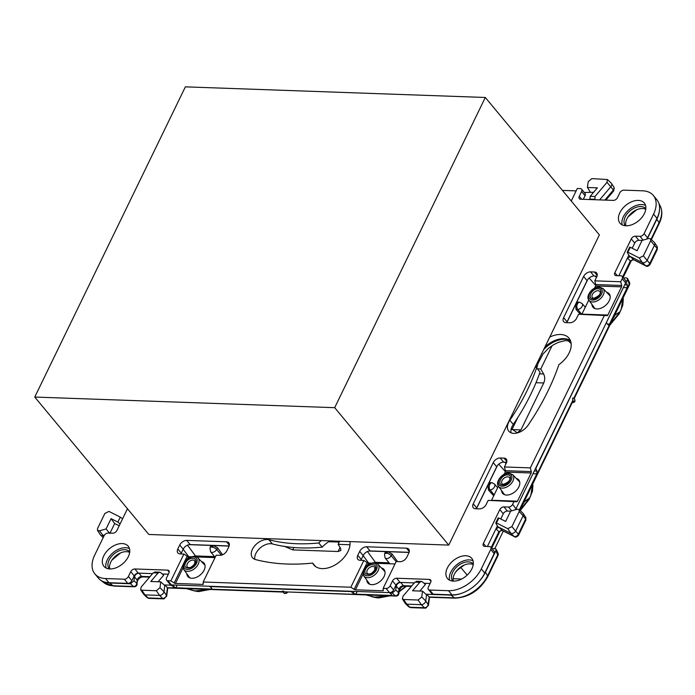 <?xml version="1.0" encoding="UTF-8"?>
<svg xmlns="http://www.w3.org/2000/svg" width="695" height="695" viewBox="0 0 695 695"><rect width="100%" height="100%" fill="white"/><g stroke="black" fill="none" stroke-linecap="round" stroke-linejoin="round"><path stroke-width="1.04" d="M581.732 199.265L579.283 196.311L581.611 191.516L585.06 195.677L583.296 199.326M579.283 196.311A3.51 2.233 -39.7 0 0 579.309 198.648A3.51 2.233 -39.7 0 0 580.638 199.23L613.355 200.386A3.51 2.233 140.3 0 0 617.455 197.667L619.784 192.871A3.51 2.233 140.3 0 1 623.875 190.143L642.693 190.812A28.052 17.844 140.3 0 1 653.317 195.451A28.052 17.844 140.3 0 1 653.552 214.147L657.01 218.308A28.052 17.844 140.3 0 0 659.59 208.691A29.459 18.739 140.3 0 1 656.871 219.168L647.271 238.924M653.317 195.451L656.775 199.621A28.052 17.844 140.3 0 1 659.59 208.691M653.552 214.147L644.1 233.607L647.558 237.768L657.01 218.308M644.1 233.607A3.51 2.233 140.3 0 1 640.008 236.326L643.144 240.114M647.558 237.768A3.51 2.233 140.3 0 1 646.541 239.132M642.111 240.409L648.704 238.507L650.546 238.776L650.659 240.8L643.344 255.873L639.261 257.949L627.915 252.233L630.322 247.281L637.115 250.704L642.111 240.409L638.827 240.331L635.369 236.161L640.008 236.326M635.369 236.161A3.51 2.233 -39.7 0 0 631.277 238.889L614.84 272.727L617.29 275.68M638.827 240.331A3.51 2.233 -39.7 0 0 634.726 243.05L631.277 238.889M618.854 275.741L628.871 255.108M632.215 248.237L634.726 243.05M621.651 285.471L595.754 284.55L594.816 280.841L597.04 276.115A5.96 3.788 140.3 0 0 596.649 272.987A5.96 3.788 140.3 0 0 594.39 272.006L590.576 271.867A5.96 3.788 140.3 0 0 583.609 276.497L563.619 317.667A5.96 3.788 140.3 0 0 563.662 321.646A5.96 3.788 140.3 0 0 565.921 322.628L569.744 322.767A5.96 3.788 140.3 0 0 576.225 318.979L578.587 314.253L607.013 315.626A1.399 0.877 92 0 0 607.091 315.634A1.399 0.877 92 0 0 607.83 315.061L621.53 286.861A1.399 0.877 92 0 0 621.651 285.471L620.713 281.762L622.19 278.721A3.51 2.233 140.3 0 0 622.164 276.393A3.51 2.233 140.3 0 0 620.835 275.811L616.196 275.646A3.51 2.233 140.3 0 1 614.866 275.064A3.51 2.233 140.3 0 1 614.84 272.727M588.787 300.031L581.932 314.149A1.399 0.877 -88 0 1 581.793 314.366M595.754 284.55A1.399 0.877 -88 0 1 595.624 285.949L594.538 288.173M597.083 276.167L594.034 276.028A5.96 3.788 140.3 0 0 587.735 279.546L576.112 303.489L578.188 302.082L579.778 302.29A3.51 2.328 -82.5 0 0 577.588 303.689L576.112 303.489M583.609 276.497L587.067 280.658A5.96 3.788 140.3 0 1 587.735 279.546M587.067 280.658L567.077 321.837A5.96 3.788 140.3 0 0 566.746 322.654M604.494 315.174L530.337 467.883L531.275 471.592A1.399 0.877 -88 0 1 531.154 472.991L517.454 501.191A1.399 0.877 -88 0 1 516.715 501.755A1.399 0.877 -88 0 1 516.637 501.747L488.211 500.374L485.848 505.1A5.96 3.788 140.3 0 1 479.368 508.888L475.545 508.749A5.96 3.788 140.3 0 1 473.286 507.767A5.96 3.788 140.3 0 1 473.243 503.797L493.233 462.618A5.96 3.788 140.3 0 1 500.2 457.988L504.014 458.127A5.96 3.788 140.3 0 1 506.273 459.117A5.96 3.788 140.3 0 1 506.664 462.236L504.44 466.962L505.378 470.68A1.399 0.877 -88 0 1 505.248 472.07L504.162 474.294M498.411 486.153L491.556 500.27A1.399 0.877 -88 0 1 491.417 500.487M476.37 508.783A5.96 3.788 140.3 0 1 476.701 507.958L496.69 466.788A5.96 3.788 140.3 0 1 497.359 465.676A5.96 3.788 140.3 0 1 503.649 462.158L506.681 462.262M510.643 511.173L507.367 511.051L503.91 506.89L508.549 507.055L511.685 510.834M503.91 506.89A3.51 2.233 -39.7 0 0 499.818 509.609L483.381 543.455L485.84 546.409M507.367 511.051A3.51 2.233 -39.7 0 0 503.276 513.779L499.818 509.609M487.404 546.461L497.42 525.837M500.756 518.957L503.276 513.779M383.145 588.378L396.15 561.586L400.754 561.673A5.96 3.788 140.3 0 0 406.87 557.095L408.782 553.142A5.96 3.788 140.3 0 0 408.738 549.172A5.96 3.788 140.3 0 0 406.479 548.19L366.665 546.774A5.96 3.788 140.3 0 0 359.706 551.404L357.786 555.357A5.96 3.788 140.3 0 0 357.838 559.327A5.96 3.788 140.3 0 0 359.315 560.205L363.85 560.448L350.836 587.232L354.137 589.369A1.399 0.625 -154.1 0 0 355.432 589.82L382.693 590.785A1.399 0.625 -154.1 0 0 383.266 590.568A1.399 0.625 -154.1 0 0 383.293 590.403L383.145 588.378L386.072 588.483A3.51 2.233 140.3 0 0 390.173 585.763L392.501 580.968A3.51 2.233 140.3 0 1 396.593 578.24L429.319 579.404A3.51 2.233 -39.7 0 1 430.648 579.986A3.51 2.233 -39.7 0 1 430.674 582.314L428.346 587.11A3.51 2.233 140.3 0 0 428.372 589.447A3.51 2.233 140.3 0 0 429.701 590.029L448.518 590.698A28.052 17.844 140.3 0 0 481.288 568.91L490.731 549.45A3.51 2.233 140.3 0 0 490.705 547.113A3.51 2.233 140.3 0 0 489.376 546.531L484.745 546.366A3.51 2.233 140.3 0 1 483.416 545.792A3.51 2.233 140.3 0 1 483.381 543.455M490.705 547.113L494.162 551.274A3.51 2.233 140.3 0 1 494.188 553.611L484.745 573.071A28.052 17.844 140.3 0 1 478.056 582.54A28.052 17.844 140.3 0 1 462.227 593.07A28.052 17.844 140.3 0 1 451.976 594.859L433.159 594.19A3.51 2.233 140.3 0 1 431.83 593.617L428.372 589.447M392.501 580.968L395.959 585.129A3.51 2.233 140.3 0 1 400.051 582.41L414.307 582.914M424.019 583.253L430.118 583.47M395.959 585.129L393.631 589.925A3.51 2.233 140.3 0 1 390.008 592.626A3.51 2.233 140.3 0 1 389.808 592.644L171.135 584.895A3.51 2.233 140.3 0 1 170.961 584.86A3.51 2.233 140.3 0 1 170.066 584.339L166.609 580.177A3.51 2.233 140.3 0 1 166.583 577.84L168.911 573.045A3.51 2.233 -39.7 0 0 168.885 570.708A3.51 2.233 -39.7 0 0 167.556 570.126L134.839 568.97L138.288 573.132L152.544 573.636M363.85 560.448L367.151 562.585A1.399 0.625 25.9 0 0 368.437 563.028L367.394 565.174M394.995 563.975L376.655 563.324M371.26 563.132L368.437 563.028M409.112 552.325L370.122 550.935A5.96 3.788 140.3 0 0 368.976 551.031A5.96 3.788 140.3 0 0 363.164 555.566L361.244 559.518A5.96 3.788 140.3 0 0 360.913 560.344M191.299 556.756L188.475 556.66A1.399 0.625 25.9 0 1 187.19 556.209L183.888 554.071L179.353 553.828A5.96 3.788 140.3 0 1 177.877 552.951A5.96 3.788 140.3 0 1 177.824 548.981L181.282 553.142L183.202 549.189A5.96 3.788 140.3 0 1 189.014 544.654A5.96 3.788 140.3 0 1 190.161 544.567L229.15 545.949M215.033 557.599L196.694 556.947M177.824 548.981L179.744 545.028A5.96 3.788 140.3 0 1 186.703 540.397L226.518 541.813A5.96 3.788 140.3 0 1 228.777 542.795A5.96 3.788 140.3 0 1 228.82 546.765L226.909 550.718A5.96 3.788 140.3 0 1 220.793 555.296L216.188 555.209L203.183 582.002L203.331 584.026A1.399 0.625 25.9 0 1 203.305 584.191A1.399 0.625 25.9 0 1 202.732 584.417L175.47 583.444A1.399 0.625 25.9 0 1 174.176 583.001L170.874 580.855L183.888 554.071M180.952 553.967A5.96 3.788 140.3 0 1 181.282 553.142M162.265 573.983L168.355 574.2M127.463 508.749L116.916 530.467A3.51 2.233 -39.7 0 1 112.825 533.195L108.185 533.03A3.51 2.233 140.3 0 0 104.094 535.749L94.642 555.209A28.052 17.844 140.3 0 0 94.868 573.896A28.052 17.844 140.3 0 0 105.501 578.544L124.318 579.213A3.51 2.233 140.3 0 0 128.41 576.485L130.738 571.69A3.51 2.233 140.3 0 1 134.839 568.97M130.738 571.69L134.196 575.86A3.51 2.233 140.3 0 1 138.288 573.132M134.196 575.86L131.868 580.646A3.51 2.233 140.3 0 1 127.767 583.374L108.959 582.705A28.052 17.844 140.3 0 1 100.758 580.264A28.052 17.844 140.3 0 1 98.325 578.066L94.868 573.896M644.413 213.539A15.777 10.034 140.3 0 1 632.285 224.581A15.777 10.034 140.3 0 1 620.001 223.182A15.777 10.034 140.3 0 1 619.879 212.67A15.777 10.034 140.3 0 1 632.007 201.62A15.777 10.034 140.3 0 1 644.291 203.018A15.777 10.034 140.3 0 1 644.413 213.539M622.181 224.885A15.777 10.034 140.3 0 1 623.328 216.831A15.777 10.034 140.3 0 1 645.568 205.477M103.772 555.818A15.777 10.034 140.3 0 1 115.909 544.776A15.777 10.034 140.3 0 1 128.184 546.174A15.777 10.034 140.3 0 1 128.314 556.686A15.777 10.034 140.3 0 1 116.187 567.737A15.777 10.034 140.3 0 1 103.903 566.329A15.777 10.034 140.3 0 1 103.772 555.818M106.083 568.041A15.777 10.034 140.3 0 1 107.23 559.988A15.777 10.034 140.3 0 1 129.47 548.633M330.073 540.892A22.092 14.056 140.3 0 0 322.211 547.13L318.753 542.969A22.092 14.056 140.3 0 1 321.229 540.58L349.933 541.596A22.092 14.056 140.3 0 1 336.545 564.071A22.092 14.056 140.3 0 1 313.845 564.957A22.092 14.056 140.3 0 1 312.637 563.072L315.478 566.486M318.753 542.969A197.78 125.804 140.3 0 1 268.939 539.763L272.397 543.933A197.78 125.804 140.3 0 0 322.211 547.13M312.637 563.072A223.026 141.858 140.3 0 1 255.517 559.562A12.623 8.027 140.3 0 1 252.511 557.729A12.623 8.027 140.3 0 1 255.152 545.34A12.623 8.027 140.3 0 1 268.939 539.763M254.813 559.336A12.623 8.027 140.3 0 1 260.156 547.999A12.623 8.027 140.3 0 1 272.397 543.933M453.444 581.116A15.777 10.034 140.3 0 1 447.467 578.509A15.777 10.034 140.3 0 1 449.804 564.14A15.777 10.034 140.3 0 1 465.772 555.739A15.777 10.034 140.3 0 1 471.749 558.346A15.777 10.034 140.3 0 1 469.412 572.706A15.777 10.034 140.3 0 1 453.444 581.116M449.648 580.212A15.777 10.034 140.3 0 1 454.652 566.72A15.777 10.034 140.3 0 1 469.229 559.901A15.777 10.034 140.3 0 1 473.026 560.804M513.292 424.41A197.076 125.352 140.3 0 0 540.05 372.051L536.592 367.89A22.092 14.056 140.3 0 1 535.341 366.769L549.754 337.084A22.092 14.056 140.3 0 1 568.988 338.152A22.092 14.056 140.3 0 1 558.893 364.666A223.729 142.31 140.3 0 1 528.191 425.062A13.327 8.479 140.3 0 1 508.757 431.161A13.327 8.479 140.3 0 1 509.835 420.249L513.292 424.41A13.327 8.479 140.3 0 0 511.025 432.803M537.252 368.68A22.092 14.056 140.3 0 1 536.262 364.875M544.976 346.927A22.092 14.056 140.3 0 1 570.395 340.498M536.592 367.89A197.076 125.352 140.3 0 1 509.835 420.249M571.247 200.994L577.31 188.493L580.247 188.597A3.51 2.233 140.3 0 1 581.576 189.179A3.51 2.233 140.3 0 1 581.611 191.516M620.713 281.762L594.816 280.841M530.337 467.883L504.44 466.962M576.155 190.882L562.446 190.395M606.553 292.213A10.521 6.689 140.3 0 1 609.141 293.759A10.521 6.689 140.3 0 1 607.586 303.333A10.521 6.689 140.3 0 1 596.936 308.945A10.521 6.689 140.3 0 1 592.948 307.199A10.521 6.689 140.3 0 1 591.905 304.375M516.177 478.334A10.521 6.689 140.3 0 1 518.765 479.889A10.521 6.689 140.3 0 1 517.21 489.462A10.521 6.689 140.3 0 1 506.559 495.066A10.521 6.689 140.3 0 1 502.572 493.32A10.521 6.689 140.3 0 1 501.529 490.496M381.416 567.937A10.521 6.689 140.3 0 1 384.005 569.483A10.521 6.689 140.3 0 1 384.092 576.494A10.521 6.689 140.3 0 1 376.004 583.861A10.521 6.689 140.3 0 1 367.811 582.923A10.521 6.689 140.3 0 1 366.769 580.099M201.454 561.56A10.521 6.689 140.3 0 1 204.043 563.106A10.521 6.689 140.3 0 1 204.13 570.117A10.521 6.689 140.3 0 1 196.042 577.484A10.521 6.689 140.3 0 1 187.859 576.546A10.521 6.689 140.3 0 1 186.807 573.722M170.874 580.855L167.938 580.751A3.51 2.233 140.3 0 1 166.609 580.177M350.836 587.232L203.183 582.002M514.118 501.295L512.641 504.327A3.51 2.233 140.3 0 1 508.549 507.055M349.933 541.596L448.753 545.097L535.341 366.769M549.754 337.084L599.377 234.893L485.31 97.474L185.374 86.849L34.75 397.054L148.817 534.464L321.229 540.58M512.641 504.327L515.951 508.775A3.51 2.233 140.3 0 1 515.829 508.966A3.51 2.233 140.3 0 1 515.082 509.861M622.19 278.721L625.648 282.891L516.098 508.497M622.164 276.393L625.622 280.554A3.51 2.233 140.3 0 1 625.839 282.413A3.51 2.233 140.3 0 1 625.769 282.604L625.648 282.891M581.576 189.179L585.034 193.349A3.51 2.233 140.3 0 1 585.06 195.677M391.52 594.503L391.077 595.415L391.641 594.616L391.077 595.415L355.849 594.164L353.164 593.252L350.897 591.28M177.182 585.12L175.887 587.788L211.115 589.039L211.68 588.239L209.89 586.571L350.767 591.558M211.558 588.126L211.115 589.039L211.68 588.239M175.887 587.788L170.805 585.181L164.863 584.973L167.747 587.979L166.661 596.232A2.806 1.781 -172.5 0 0 166.418 595.311L163.977 591.706L164.785 585.546L160.754 581.863L159.989 587.692L156.358 590.741L159.572 595.398A3.51 2.233 -39.7 0 0 163.977 591.706L159.989 587.692M167.53 587.701L282.813 591.671L284.09 593.209A1.755 1.112 140.3 0 0 286.27 592.835L286.566 593.261L284.09 593.209M282.908 591.793C282.118 590.724 282.683 590.741 284.594 591.853L396.072 596.067M391.641 594.616L389.852 592.948L392.258 593.035L395.759 590.055L396.272 586.12C396.923 583.939 398.391 582.705 400.676 582.427L403.369 585.677L411.709 585.972M229.107 546.079L213.296 545.514L217.631 547.869L222.591 554.775M189.014 544.654L212.166 545.479L210.689 546.14L209.994 547.86L210.55 551.7L215.146 557.364M164.863 584.973L164.785 585.546M156.358 590.741L141.789 590.229L140.607 589.638L141.189 587.032L153.221 572.845L158.008 573.019L150.798 581.507L160.754 581.863M158.008 573.019L159.668 572.185L160.502 572.498L163.681 575.182L158.095 581.767M130.495 583.757L133.483 586.493L113.059 585.772L109.636 583.018L130.495 583.757L133.996 580.777L134.517 576.85C135.169 574.661 136.628 573.427 138.913 573.158L141.606 576.407C139.356 576.72 137.897 577.953 137.21 580.099L137.106 584.356A2.806 1.781 -172.5 0 0 136.785 583.331A2.806 2.128 132.5 0 1 133.483 586.493L134.317 586.789M109.636 583.018A29.459 18.739 140.3 0 1 100.758 580.264M104.563 534.994L102.886 535.48A3.51 2.233 -39.7 0 1 100.645 535.159A3.51 2.233 -39.7 0 1 100.445 534.907L97.474 530.372L97.535 528.556L104.849 513.483L108.933 511.407L120.278 517.123L117.872 522.075L111.078 518.652L106.074 528.947L99.489 530.85L97.474 530.372M119.184 525.811L114.666 523.535L111.078 518.652M109.845 533.473L106.074 528.947M114.666 523.535L110.027 533.091M117.872 522.075L120.079 524.03M593.652 192.254L584.33 192.498M597.387 187.841L587.431 187.494L588.205 181.656L591.836 178.615L607.413 179.51L607.004 182.325L594.972 196.511L590.185 196.338L597.387 187.841M590.316 192.141L587.431 187.494M589.812 199.552L590.185 196.338M594.963 199.734L594.972 196.511M639.261 257.949L642.328 262.571L629.496 256.108L627.455 252.841L627.915 252.233L627.455 252.841M623.702 278.243L625.422 277.748L627.481 278.339L627.359 279.946L625.839 282.413M519.365 509.765L536.801 473.851L536.948 471.054L535.776 468.552L606.249 322.845M516.507 509.444L516.142 508.975L515.82 509.644M519.573 509.965L572.897 400.164C572.315 398.166 572.602 397.583 573.74 398.417L574.661 399.434A1.755 1.112 140.3 0 1 574.739 399.512A1.755 1.112 140.3 0 1 573.471 401.875A1.399 0.452 66.5 0 0 573.966 402.162C574.913 402.058 575.173 401.171 574.739 399.512L574.07 398.704M608.499 325.017L607.995 324.73L609.489 324.157L627.177 287.73L627.324 284.933L626.152 282.422M607.995 324.73L606.518 322.854M577.588 303.689L577.163 304.566L575.547 304.653L576.086 309.536L580.447 314.322M575.547 304.653L566.807 322.662M497.359 465.676L488.472 483.972L490.548 482.565L492.138 482.773A3.51 2.328 97.5 0 0 489.949 484.172L489.523 485.049A3.51 2.059 87 0 0 490.105 489.932L494.162 494.901M476.423 508.783L487.907 485.136L488.446 490.018L493.719 495.796M519.2 511.529L511.885 526.593L507.802 528.678L496.456 522.953L498.862 518.001L505.656 521.432L510.66 511.129L517.245 509.235L519.087 509.505L519.2 511.529L523.135 515.707A3.51 2.233 -39.7 0 0 523.205 513.501A3.51 2.233 -39.7 0 0 522.996 513.257L519.087 509.505M507.802 528.678L510.877 533.3L498.046 526.827L496.004 523.57L496.456 522.953L496.004 523.57M492.242 548.972L493.963 548.477L496.022 549.059L495.9 550.666L497.976 555.592M496.03 549.059L497.985 553.124A2.806 1.937 154.2 0 1 497.846 554.706L487.595 575.825L485.423 572.237L495.9 550.666M485.423 572.237A29.459 18.739 140.3 0 1 478.056 582.54M462.227 593.07A29.459 18.739 140.3 0 1 451.02 595.111L426.626 594.251L429.51 597.248L428.424 605.501A2.806 1.781 -172.5 0 0 428.181 604.589L425.74 600.984L426.548 594.816L422.517 591.141L421.752 596.97L418.121 600.02L421.335 604.676A3.51 2.233 -39.7 0 0 425.74 600.984L421.752 596.97M426.626 594.251L426.548 594.816M418.121 600.02L403.552 599.498L402.37 598.916L402.952 596.301L414.976 582.123L419.763 582.288L412.561 590.785L422.517 591.141M419.763 582.288L421.431 581.454L422.265 581.767L425.444 584.452L419.858 591.045M396.272 586.12L398.973 589.369C399.66 587.223 401.119 585.998 403.369 585.677L404.325 586.18C402.283 586.458 401.137 586.797 399.286 590.394L399.295 590.394A2.806 1.781 -172.5 0 0 398.973 589.369L398.539 592.609L395.759 590.055M409.068 552.456L387.801 551.7L392.136 554.054L397.592 561.638M387.801 551.7L386.889 553.289L386.038 553.263L386.672 551.656L385.195 552.325L384.509 554.045L385.056 557.885A4.057 2.58 -39.7 0 0 388.062 558.32A4.057 2.58 -39.7 0 0 391.198 555.696L392.136 554.054M386.672 551.656L368.976 551.031M109.228 568.901A13.327 8.479 140.3 0 1 109.132 568.788A13.327 8.479 140.3 0 1 113.589 554.323A13.327 8.479 140.3 0 1 129.035 551.187A13.327 8.479 140.3 0 1 129.635 551.769A13.327 8.479 140.3 0 1 129.73 551.882M109.793 568.944A13.413 8.531 140.3 0 1 115.752 555.904A13.413 8.531 140.3 0 1 129.67 552.438M453.357 581.116A13.413 8.531 140.3 0 1 458.118 569.144A13.413 8.531 140.3 0 1 473.226 564.618M452.793 581.072A13.327 8.479 140.3 0 1 452.697 580.959A13.327 8.479 140.3 0 1 456.467 567.129A13.327 8.479 140.3 0 1 473.199 563.94A13.327 8.479 140.3 0 1 473.295 564.053M625.891 225.788A13.413 8.531 140.3 0 1 631.851 212.748A13.413 8.531 140.3 0 1 645.768 209.291M625.326 225.745A13.327 8.479 140.3 0 1 625.231 225.632A13.327 8.479 140.3 0 1 629.696 211.167A13.327 8.479 140.3 0 1 645.134 208.04A13.327 8.479 140.3 0 1 645.733 208.613A13.327 8.479 140.3 0 1 645.829 208.726M155.437 572.315L153.221 572.845M140.607 589.638L143.578 594.173A3.51 2.233 -39.7 0 0 143.787 594.425A3.51 2.233 -39.7 0 0 145.003 594.885L159.572 595.398L162.656 598.465A2.997 1.903 -39.7 0 0 166.418 595.311L167.434 587.596M149.946 576.702L141.606 576.407L142.562 576.911C139.86 577.536 138.183 578.944 137.532 581.116M122.624 518.791L120.278 517.123M599.611 199.899L610.827 186.677A3.51 2.233 -39.7 0 0 611.522 183.506A3.51 2.233 -39.7 0 0 611.322 183.263L607.413 179.51M622.607 276.923L630.348 260.981L633.249 259.391L630.4 256.559L627.437 258.08L630.434 261.051L633.397 259.548L645.542 265.664L642.328 262.571A3.51 2.233 -39.7 0 0 647.28 260.052L654.594 244.979A3.51 2.233 -39.7 0 0 654.664 242.772A3.51 2.233 -39.7 0 0 654.455 242.529L650.546 238.776M613.007 318.692L615.075 315.052L620.183 311.56L621.156 309.562L622.972 298.172L574.122 398.774L573.74 398.417L629.305 283.986L629.427 284.872M572.897 400.164L573.471 401.875L572.385 402.353M491.148 547.643L498.888 531.701L501.79 530.12L498.941 527.288L495.978 528.799L498.984 531.779L501.938 530.268L514.083 536.392L510.877 533.3A3.51 2.233 -39.7 0 0 515.82 530.78L523.135 515.707L525.62 519.174A2.997 1.903 -39.7 0 0 525.681 517.289L523.205 513.501M417.2 581.593L414.976 582.123M402.37 598.916L405.341 603.451A3.51 2.233 -39.7 0 0 405.55 603.694A3.51 2.233 -39.7 0 0 406.766 604.155L421.335 604.676L424.419 607.743A2.997 1.903 -39.7 0 0 428.181 604.589L429.197 596.866M398.861 593.626A2.806 1.781 -172.5 0 0 398.539 592.609A2.806 2.128 -47.5 0 1 395.246 595.771L395.985 596.067A2.806 2.806 0 0 0 398.861 593.626L399.295 590.394M532.796 483.876L530.78 495.683L532.613 484.25L572.915 401.197M622.546 299.675L623.015 298.086M622.972 298.172L629.444 284.846A2.806 2.806 0 0 0 629.444 282.396L627.481 278.339M615.075 315.052L614.319 315.982M532.17 485.796L532.639 484.207M530.78 495.683L529.807 497.681L523.943 502.103L532.596 484.293M519.956 510.33L523.943 502.103M522.631 504.822L524.699 501.173M366.135 594.972L377.142 597.83L379.079 597.9L382.459 595.754L384.17 595.641M382.459 595.754L383.353 595.58M204.208 589.273L203.392 589.204M202.497 589.377L199.118 591.523L197.18 591.454L186.173 588.596M197.18 591.454L191.446 590.142M209.942 589.473L199.118 591.523M379.079 597.9L389.904 595.85M399.156 591.384L405.906 586.241M390.573 595.876L373.528 597.17L377.142 597.83M529.807 497.681L519.973 510.347M621.156 309.562L623.172 297.755M610.297 324.278L620.183 311.56M498.984 531.779L499.992 531.18L491.678 548.286M501.79 530.12L502.155 530.459L499.992 531.18M630.434 261.051L631.46 260.425M373.71 562.707L375.413 562.316L367.455 551.517M187.494 545.141L195.451 555.939L193.749 556.33M515.056 423.22L514.526 422.569M512.093 429.31L517.871 417.417M339.212 542.083L328.718 541.718M537.391 368.845L540.779 368.967L552.099 345.65M510.921 430.466L511.65 428.945L517.271 432.768L520.955 429.918L543.742 382.98C545.062 379.852 545.019 376.855 543.629 373.988L540.779 368.967M511.65 428.945L511.19 428.937M339.629 541.231L338.126 544.333L350.002 544.75M340.055 547.452L338.083 551.509L292.699 549.901L284.455 546.313M338.083 551.509L340.924 550.423L340.576 548.303L338.126 544.333M503.336 531.058L494.936 548.372M461.662 579.039L453.105 578.735M448.753 545.097L334.686 407.678L485.31 97.474M34.75 397.054L334.686 407.678M594.39 272.006L597.205 275.394M590.576 271.867L594.034 276.028M563.619 317.667L567.077 321.837M504.014 458.127L506.829 461.515M500.2 457.988L503.649 462.158M493.233 462.618L496.69 466.788M473.243 503.797L476.701 507.958M490.731 549.45L494.188 553.611M481.288 568.91L484.745 573.071M448.518 590.698L451.976 594.859M429.701 590.029L433.159 594.19M430.969 581.394L429.319 579.404M396.593 578.24L400.051 582.41M390.173 585.763L393.631 589.925M406.479 548.19L409.286 551.578M366.665 546.774L370.122 550.935M359.706 551.404L363.164 555.566M357.786 555.357L361.244 559.518M226.518 541.813L229.324 545.201M186.703 540.397L190.161 544.567M179.744 545.028L183.202 549.189M169.206 572.124L167.556 570.126M128.41 576.485L131.868 580.646M124.318 579.213L127.767 583.374M105.501 578.544L108.959 582.705M531.275 471.592L505.378 470.68M354.137 589.369L363.572 569.952M363.963 569.144L367.151 562.585M174.176 583.001L183.61 563.576M184.001 562.768L187.19 556.209M581.932 314.149L607.83 315.061M621.53 286.861L595.624 285.949M517.454 501.191L491.556 500.27M531.154 472.991L505.248 472.07M363.016 574.192L355.432 589.82M382.693 590.785L383.24 589.673M202.732 584.417L203.279 583.296M175.47 583.444L183.054 567.815M187.433 558.797L188.475 556.66M167.938 580.751L171.396 584.921M386.072 588.483L389.53 592.644M353.164 593.252L354.068 591.393M284.594 591.853L395.246 595.771L392.258 593.035M213.296 545.514L212.383 547.113L211.523 547.078A3.51 1.755 -158.2 0 0 209.994 547.86M217.631 547.869L216.692 549.519A3.51 1.373 -150.2 0 0 212.383 547.113M221.444 555.175L216.692 549.519A4.057 2.58 140.3 0 1 213.556 552.134A4.057 2.58 140.3 0 1 210.55 551.7M212.166 545.479L211.523 547.078M195.755 556.582L195.451 555.939L214.547 556.617M174.106 585.016L173.203 586.875M134.517 576.85L137.21 580.099L136.785 583.331L133.996 580.777M137.106 584.356A2.806 2.806 0 0 1 134.222 586.789L113.806 586.067A2.806 1.764 92 0 1 113.059 585.772A28.382 18.053 140.3 0 1 104.215 582.905L100.671 580.203M103.772 536.41L99.489 530.85M594.651 199.317L589.586 199.144M658.764 203.114L660.25 206.059A28.382 18.053 140.3 0 1 659.034 222.756L656.871 219.168M651.033 239.245L659.034 222.756A2.806 1.26 25.9 0 1 659.173 223.616C662.292 217.057 662.648 211.202 660.25 206.059M629.444 282.396A2.806 1.937 -25.8 0 1 629.305 283.986L627.359 279.946M627.324 284.933L624.701 284.837M595.763 285.515L589.134 278.035M577.163 304.566A3.51 2.059 87 0 0 577.745 309.449A4.057 2.58 -39.7 0 0 581.689 307.147A4.057 2.58 -39.7 0 0 582.158 303.585L579.778 302.29M581.758 314.366L577.745 309.449L576.086 309.536M534.325 470.967L536.948 471.054M505.387 471.644L498.758 464.156M488.472 483.972L489.949 484.172M492.138 482.773L494.519 484.068A4.057 2.58 140.3 0 1 494.049 487.629A4.057 2.58 140.3 0 1 490.105 489.932L488.446 490.018M487.907 485.136L489.523 485.049M497.985 553.124A2.806 2.806 0 0 1 497.985 555.566L487.734 576.685A2.806 1.26 25.9 0 0 487.595 575.825A28.382 18.053 140.3 0 1 454.443 597.865L451.02 595.111M429.293 596.979L454.443 597.865A2.806 1.764 92 0 0 455.182 598.16C469.108 597.344 479.958 590.185 487.734 576.685M386.889 553.289A3.51 1.373 29.8 0 1 391.198 555.696L396.15 561.595M386.038 553.263A3.51 1.755 -158.2 0 0 384.509 554.045M375.717 562.95L375.413 562.316L389.052 562.802M543.664 349.62A22.483 14.3 140.3 0 1 570.43 340.576M355.849 594.164L357.143 591.497M285.714 592.157L286.27 592.835L286.948 592.201M165.01 597.735A2.806 1.764 92 0 1 163.534 598.873L163.534 598.873A2.806 1.764 92 0 1 162.656 598.465L148.087 597.952A2.806 1.764 92 0 0 148.965 598.36L147.045 597.552A2.997 1.903 -39.7 0 0 148.087 597.952L145.003 594.885L141.789 590.229M607.004 182.325L613.407 189.996A2.997 1.903 -39.7 0 0 614.006 187.294L611.522 183.506M648.574 265.099A2.806 2.085 116.7 0 1 645.924 265.942L645.924 265.942A2.806 2.085 116.7 0 1 645.542 265.664A2.997 1.903 -39.7 0 0 649.764 263.518L657.079 248.445L650.659 240.8M657.14 246.56L657.314 249.444A2.806 1.26 25.9 0 0 657.079 248.445A2.997 1.903 -39.7 0 0 657.14 246.56L654.664 242.772M623.137 277.566L631.451 260.451L633.597 259.73L645.924 265.942C647.054 266.845 648.409 266.367 649.99 264.517A2.806 1.26 25.9 0 0 649.764 263.518L643.344 255.873M532.987 473.712L536.801 473.851M627.177 287.73L623.363 287.591M609.489 324.157L607.491 324.087M517.115 535.828A2.806 2.085 116.7 0 1 514.465 536.67L514.465 536.67A2.806 2.085 116.7 0 1 514.083 536.392A2.997 1.903 -39.7 0 0 518.305 534.238L511.885 526.593M426.773 607.013A2.806 1.764 92 0 1 425.297 608.151L425.297 608.151A2.806 1.764 92 0 1 424.419 607.743L409.85 607.221A2.806 1.764 92 0 0 410.719 607.63L408.808 606.831A2.997 1.903 -39.7 0 0 409.85 607.221L406.766 604.155L403.552 599.498M537.774 361.748A7.011 4.057 14.6 0 1 537.982 363.572L536.844 367.707M604.85 200.082L613.407 189.996A2.806 0.582 40.3 0 1 613.755 190.821L614.006 187.294M502.137 530.45L514.465 536.67C515.594 537.565 516.958 537.087 518.539 535.246A2.806 1.26 25.9 0 0 518.305 534.238L525.62 519.174A2.806 1.26 25.9 0 1 525.854 520.173L525.681 517.289M628.045 216.918A18.583 11.815 140.3 0 1 636.655 209.777M455.512 572.246A18.583 11.815 140.3 0 1 457.805 569.735A18.583 11.815 140.3 0 1 464.112 565.096M111.947 560.074A18.583 11.815 140.3 0 1 120.548 552.925M498.567 486.396C494.762 482.521 502.242 472.461 508.922 473.113L512.693 474.676A9.183 5.847 140.3 0 1 511.624 483.077A9.183 5.847 140.3 0 1 502.207 488.116A9.183 5.847 140.3 0 1 498.567 486.396L504.553 494.692M508.175 473.677A7.784 4.952 140.3 0 1 511.19 480.158A7.784 4.952 140.3 0 1 502.103 486.205A7.784 4.952 140.3 0 1 499.088 479.724A7.784 4.952 140.3 0 1 508.175 473.677M502.702 484.962C496.291 485.049 501.469 474.39 507.576 474.92C513.987 474.833 508.809 485.492 502.702 484.962M507.68 476.839A4.839 3.075 140.3 0 1 509.6 477.743C510.669 480.045 508.618 482.261 503.441 484.389L502.155 483.92A4.839 3.075 140.3 0 1 502.72 479.498A4.839 3.075 140.3 0 1 507.68 476.839M183.854 569.622C182.742 567.537 182.724 565.391 183.793 563.176C186.303 556.721 196.503 554.671 197.971 557.903A9.183 5.847 140.3 0 1 198.214 564.21A9.183 5.847 140.3 0 1 190.986 570.708A9.183 5.847 140.3 0 1 183.854 569.622L189.831 577.91M196.477 563.384A7.784 4.952 140.3 0 1 187.381 569.431A7.784 4.952 140.3 0 1 184.366 562.95A7.784 4.952 140.3 0 1 193.462 556.904A7.784 4.952 140.3 0 1 196.477 563.384M185.565 562.993C188.406 556.513 198.718 556.877 195.269 563.341C192.428 569.822 182.125 569.457 185.565 562.993M187.441 567.146A4.839 3.075 140.3 0 1 187.311 563.819A4.839 3.075 140.3 0 1 191.125 560.396A4.839 3.075 140.3 0 1 194.878 560.969L194.704 563.558C190.638 569.327 187.824 567.355 187.441 567.146M364.328 569.327A7.784 4.952 -39.7 0 0 367.342 575.808A7.784 4.952 -39.7 0 0 376.438 569.761A7.784 4.952 -39.7 0 0 373.423 563.28A7.784 4.952 -39.7 0 0 364.328 569.327M363.815 575.999A9.183 5.847 -39.7 0 0 370.948 577.085A9.183 5.847 -39.7 0 0 378.176 570.586A9.183 5.847 -39.7 0 0 377.932 564.279C376.464 561.047 366.265 563.098 363.754 569.553C362.686 571.768 362.703 573.914 363.815 575.999L369.792 584.286M365.527 569.37C362.086 575.834 372.39 576.198 375.231 569.718C378.679 563.254 368.367 562.889 365.527 569.37M374.84 567.346A4.839 3.075 -39.7 0 0 371.087 566.773A4.839 3.075 -39.7 0 0 367.273 570.195A4.839 3.075 -39.7 0 0 367.403 573.523C367.785 573.731 370.6 575.703 374.666 569.935L374.84 567.346M592.479 300.084A7.784 4.952 -39.7 0 0 601.566 294.037A7.784 4.952 -39.7 0 0 598.56 287.556A7.784 4.952 -39.7 0 0 589.464 293.603A7.784 4.952 -39.7 0 0 592.479 300.084M592.583 301.995A9.183 5.847 -39.7 0 0 602 296.947A9.183 5.847 -39.7 0 0 603.069 288.555L599.298 286.992C592.618 286.34 585.147 296.391 588.943 300.275A9.183 5.847 -39.7 0 0 592.583 301.995M593.078 298.841C599.186 299.371 604.363 288.712 597.952 288.799C591.845 288.269 586.667 298.928 593.078 298.841M599.976 291.622A4.839 3.075 -39.7 0 0 598.065 290.719A4.839 3.075 -39.7 0 0 593.096 293.377A4.839 3.075 -39.7 0 0 592.54 297.799L593.817 298.268C598.994 296.139 601.045 293.924 599.976 291.622M596.449 277.479L595.207 276.071M506.073 463.6L504.831 462.201M368.619 563.037L363.146 555.609M183.185 549.232L188.658 556.66M543.629 373.988L539.416 373.841M543.742 382.98L535.993 382.71M520.955 429.918L512.476 429.614M293.855 547.521L292.699 549.901M467.205 575.095L460.637 567.328M154.75 572.011L159.668 572.185M147.045 597.552L143.787 594.425M113.806 586.067L104.215 582.905M103.19 537.6L100.645 535.159M651.406 239.601L659.173 223.616M627.246 252.172L629.696 247.125M582.158 303.585L585.277 307.251M494.519 484.068L497.637 487.734M495.787 522.892L498.237 517.853M429.51 597.248L455.182 598.16M416.514 581.281L421.431 581.454M408.808 606.831L405.55 603.694M385.056 557.885L389.852 563.793M332.427 540.971L329.326 541.336M148.965 598.36L163.534 598.873L166.661 596.232M410.719 607.63L425.297 608.151L428.424 605.501M657.314 249.444L649.99 264.517M572.072 402.987L573.966 402.162M525.854 520.173L518.539 535.246M628.019 216.953L636.69 209.76M455.486 572.28L457.805 569.744L464.156 565.087M111.921 560.109L120.591 552.907M287.661 592.227L286.566 593.261M603.069 288.555L610.123 295.957M588.943 300.275L594.929 308.563M512.693 474.676L519.738 482.078M377.932 564.279L384.987 571.681M197.971 557.903L205.025 565.304M167.747 587.979L283.134 592.062M194.166 590.959L210.611 589.499M373.528 597.17L371.408 596.519M406.401 586.259L399.104 591.819M532.935 485.11L532.5 491.096L529.077 499.497L520.225 510.59M570.612 341.089L565.313 340.611L558.572 342.279L553.602 344.711L548.52 348.308L542.925 354.076L537.982 363.572M623.311 298.98L622.789 305.314L619.262 313.706L609.88 325.121M571.151 343.582L568.024 340.585M613.755 190.821L605.875 200.125M149.564 577.154L142.562 576.911M404.325 586.18L411.327 586.432"/></g></svg>
